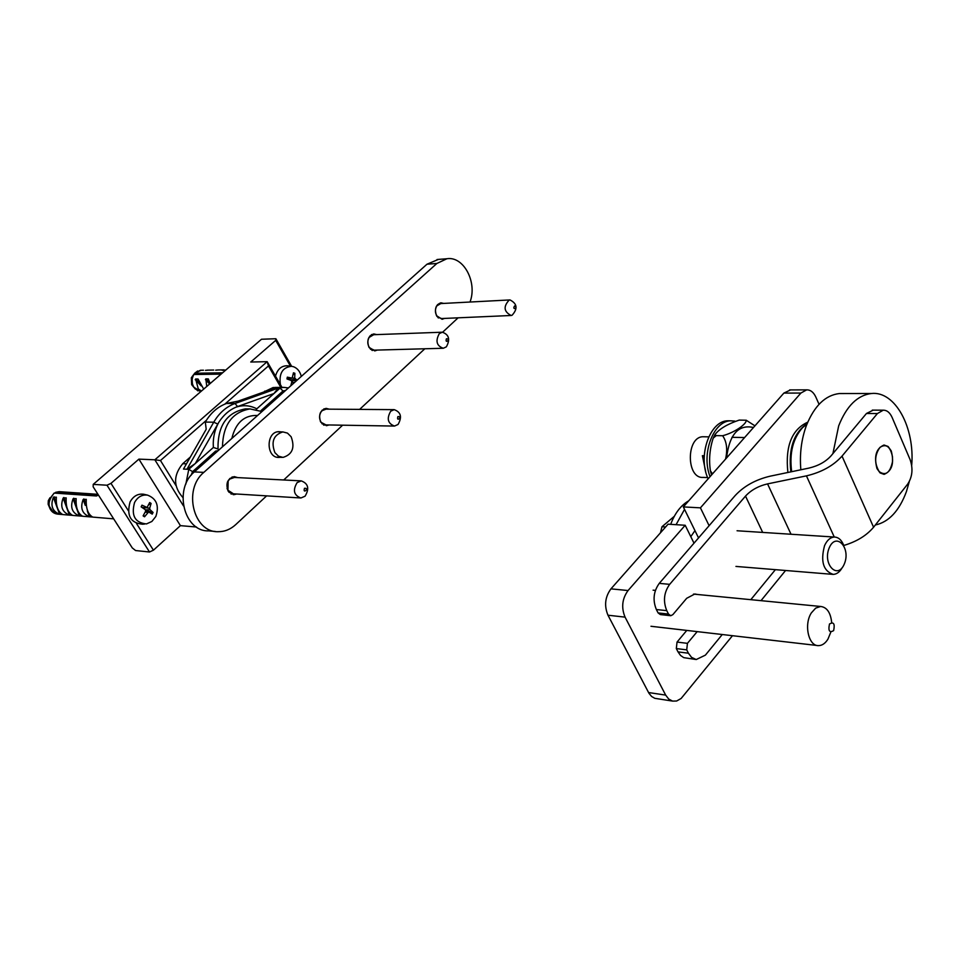 <?xml version="1.0" encoding="UTF-8"?>
<svg xmlns="http://www.w3.org/2000/svg" width="960" height="960" viewBox="0 0 960 960"><rect width="100%" height="100%" fill="white"/><g stroke="black" fill="none" stroke-linecap="round" stroke-linejoin="round"><path stroke-width="1.44" d="M694.008 543.18L685.188 525.264L668.076 524.184L610.956 588.852C605.04 596.964 604.044 605.748 607.98 615.216L625.068 617.136C621.132 607.596 622.128 598.728 628.056 590.544L610.956 588.852M698.544 537.924L683.328 506.916L700.428 507.84L709.116 525.696M683.328 506.916L783.864 393.096L800.892 393.06L700.428 507.84M790.56 389.916L783.864 393.096M625.068 617.136L665.664 695.1L648.576 692.544L649.008 693.324L651.624 696.492L654.804 698.316L672.468 701.076M648.576 692.544L607.98 615.216M685.188 525.264L628.056 590.544M665.664 695.1L668.712 699.06L672.564 701.1L676.632 701.016L681.132 698.472L732.48 635.7M761.004 600.66L785.568 570.492M800.892 393.06L806.652 389.868C810.468 389.784 813.528 392.16 815.808 397.008L819.048 404.292M705.636 471.3L702.384 455.676L704.208 460.284M702.384 455.676L704.268 455.736M726.612 456.384L727.932 456.42M707.604 477.576L703.236 477.408C686.124 479.004 686.004 436.536 703.128 436.752L704.34 436.776M791.676 471.684C789.24 453.084 792.948 438.312 802.8 427.404L806.904 424.224M807.744 422.172C791.748 429.468 785.136 446.244 787.884 472.476M807.156 423.6C793.716 432.816 788.28 448.908 790.848 471.864M842.88 393.528L839.424 393.54C825.396 395.16 814.404 405.792 806.436 425.424C801.372 439.236 799.512 454.02 800.844 469.776M875.328 525.012C888.912 522.012 899.268 510.876 906.408 491.628L909.312 481.56M911.7 465.408C914.976 427.548 895.152 390.936 871.56 393.492C857.58 395.136 846.624 405.924 838.68 425.856L832.908 453.612M677.04 642.072L676.32 648.564L686.724 649.872L687.432 643.344L677.04 642.072L686.772 630.42M697.176 631.62L687.432 643.344M686.724 649.872L688.416 653.208L678.024 651.888L676.32 648.564M722.268 634.524L705.384 655.14L696.216 659.544L691.536 657.336L688.416 653.208M750.804 599.676L775.392 569.652M659.268 583.368L735.12 495.612C743.976 486.072 755.676 479.592 770.232 476.16L808.92 468.096C818.28 465.876 825.66 461.784 831.06 455.832L866.472 413.472L877.404 413.556L842.028 456.12C833.364 465.732 821.496 472.308 806.436 475.86L767.556 483.888C758.412 486.024 751.056 490.104 745.512 496.104L669.672 584.34L659.268 583.368C653.52 591.408 652.56 600.12 656.364 609.54L666.768 610.644C662.964 601.188 663.924 592.416 669.672 584.34M666.768 610.644L668.496 614.052L658.104 612.924L660.36 614.58L670.392 615.684M697.572 594.492L694.848 594L686.7 598.284L672.864 614.628L670.764 615.72L668.496 614.052M658.104 612.924L656.364 609.54M678.024 651.888L680.556 655.452L683.724 657.636L695.508 659.424M876.96 468.552C873.804 456.216 876.156 448.368 884.028 445.02L888.096 446.46L891.252 450.912C894.372 463.248 891.984 471.06 884.088 474.372L880.08 472.92L876.96 468.552M877.404 413.556L883.212 410.196C886.932 410.136 889.896 412.548 892.116 417.444L910.116 459.66C913.212 468.696 912.408 476.832 907.704 484.068L873.576 527.232L842.028 456.12M873.216 410.136L866.472 413.472M843.816 545.46C856.668 541.62 866.592 535.548 873.576 527.232M694.968 530.616L690.792 536.652M688.752 500.772C680.916 505.32 674.892 513.168 670.68 524.34M684.54 509.364L676.068 524.688M725.556 459.096C727.716 449.484 726.744 441.696 722.652 435.732C734.652 432.624 746.904 423.864 746.172 420.216L754.944 425.832M746.328 420.24L739.212 420.096C727.236 424.152 719.136 429.012 714.912 434.652L716.244 435.612L713.22 438.096C709.704 448.872 708.768 459.78 710.4 470.82L712.512 473.868M716.244 435.612L722.652 435.732M831.672 622.38C830.568 612.54 826.896 607.236 820.644 606.468L815.676 608.124L811.368 612.876C803.712 624.408 808.512 646.212 818.496 645.636C822.144 645.576 825.3 643.404 827.976 639.096L830.796 632.16M829.488 624.012C833.664 621.564 835.044 623.76 833.64 630.6C829.464 633.048 828.072 630.852 829.488 624.012M879.948 447.384C886.176 443.364 890.364 446.532 892.5 456.876L892.5 461.688C890.088 472.836 885.648 476.148 879.204 471.612C874.26 463.308 874.512 455.232 879.948 447.384M843.696 545.268C841.524 539.904 838.416 537.168 834.36 537.048C830.304 537.324 827.04 540.192 824.544 545.664C820.392 561.408 823.284 570.984 833.22 574.392C836.808 574.236 839.832 571.932 842.304 567.504M829.248 547.8C836.124 531.552 851.184 547.98 844.308 563.976C837.612 580.296 822.264 564.048 829.248 547.8M674.28 516.336L661.98 526.74L660.468 532.812M665.604 526.98L661.98 526.74M730.116 420.816L727.968 420.78C709.848 420.576 697.452 456.264 708.132 478.836M710.064 476.64C700.944 453.78 713.46 420.684 730.824 420.816L734.82 421.104M175.944 485.508L160.476 460.524L154.86 459.804L183.456 505.896M224.868 404.112L268.452 365.928L280.836 387.384M160.476 460.524L206.376 420.312M282 387.384L267.168 361.668L268.452 365.928M128.28 510.6L110.976 483.372L138.888 459.132L154.86 459.804L267.168 361.668L250.752 362.028L275.7 340.38L290.448 366.156M93.216 484.38L106.98 485.22L149.496 551.988L135.576 550.536L132.276 547.908L93.144 486.804L93.216 484.38L261.504 339.252L275.868 338.724L275.7 340.38M196.476 527.016L180.42 525.648L153.432 550.188L136.488 523.512M149.496 551.988L153.432 550.188M291.624 366.312L275.868 338.724M110.976 483.372L106.98 485.22M138.888 459.132L180.42 525.648M239.976 431.184L249.564 422.616M218.124 450.684L215.616 451.092L215.88 452.688M261.948 411.564L250.044 408.924C232.284 412.056 223.08 424.692 222.444 446.832M256.296 409.488L256.8 408.816C249.972 405.276 242.94 404.772 235.692 407.292C229.164 410.124 223.584 415.044 218.952 422.04L195.3 463.524L213.36 447.456L218.004 448.968L218.76 450.132M256.8 408.816L273.96 393.54L237.588 406.548L235.008 403.5C226.236 406.74 219.144 412.98 213.744 422.208L186.948 469.236L183.48 469.08L206.196 429.264L205.32 422.064C210.72 412.884 217.788 406.692 226.548 403.464L238.2 401.1L274.632 388.164L278.172 388.14L235.008 403.5L226.548 403.464M235.692 407.292L237.588 406.548M262.368 411.192L261.252 410.388L260.796 411M261.252 410.388L283.008 390.972L280.044 388.128L273.96 393.54L278.172 388.14L283.752 387.372L274.668 387.432M191.076 475.332L192.588 471.636L188.784 469.332L185.832 484.14M195.3 463.524L188.784 469.332L186.948 469.236L195.3 463.524M192.588 471.636L215.616 451.092M182.904 497.532C173.22 486.624 173.172 475.344 182.736 463.692L190.368 457.02M283.008 390.972L285.564 390.48M288.396 387.948L283.752 387.372M263.64 392.064L273.336 387.432M231.84 438.444C235.728 422.64 244.308 414.984 257.58 415.464M274.896 452.616C270.876 441.816 273.528 434.916 282.864 431.916L287.472 433.104L291.132 436.752C295.128 447.6 292.416 454.488 283.02 457.404L278.496 456.192L274.896 452.616M274.716 400.164L278.472 396.816M198.924 467.832L202.92 464.268M147.096 511.548L147.36 510.924L153.072 512.436L150.012 509.676L149.688 508.224L151.104 503.448L148.776 504.792M151.104 503.448L149.7 502.524L147.084 507.48L141.972 505.164L141.696 506.34M143.628 515.004L144.528 516.792L148.62 511.92L152.244 514.128L153.072 512.436M141.972 505.164L141.132 506.856L145.356 509.712L145.668 511.164L143.112 515.88L144.528 516.792M147.36 510.924L145.68 510.096M144.528 509.136L144.792 507.672M155.856 516.444L151.872 521.472L146.448 523.932C134.976 522.756 131.016 515.628 134.556 502.512C137.7 496.884 142.044 494.436 147.6 495.144C156.612 498.696 159.36 505.8 155.856 516.444M144.552 524.064L142.476 524.22C130.524 522.996 126.384 515.568 130.08 501.924C133.356 496.068 137.892 493.5 143.688 494.244L144.456 494.424M297.06 380.22L294.708 378.096L294.864 373.296L293.268 374.616M294.864 373.296L293.472 372.804L292.14 378.132L287.328 377.16L287.208 379.008L287.58 377.28M287.328 377.16L286.956 378.912L291.264 380.544L291.84 381.78L290.748 385.848M296.472 380.748L292.656 380.496L292.476 381.432M292.656 380.496L290.64 379.992L289.536 378.552M292.044 378.156L287.232 378.828M293.424 383.46L295.2 381.864M280.392 384.6C278.844 373.476 282.552 367.368 291.516 366.3L293.592 366.756C297.516 368.316 300.084 371.544 301.296 376.428M275.508 376.116C277.5 369.144 281.46 365.688 287.388 365.772L287.844 365.832M86.268 499.332C85.848 508.416 88.008 514.332 92.736 517.08L89.448 516.768C82.128 513.72 80.028 507.972 83.148 499.524L86.268 499.332M86.112 503.784L83.844 498.924M56.352 497.172C55.836 506.064 57.984 511.848 62.772 514.56L59.604 514.26C52.344 511.272 50.268 505.644 53.364 497.364L56.352 497.172M66.18 497.88C65.7 506.832 67.848 512.664 72.624 515.388L69.408 515.076C62.136 512.076 60.048 506.412 63.156 498.072L66.18 497.88M76.152 498.6C75.696 507.624 77.856 513.492 82.608 516.228L79.356 515.916C72.06 512.892 69.96 507.192 73.08 498.792L76.152 498.6M54.96 493.104L55.656 492.324L98.004 495.228L96.516 495.984L54.156 493.068L49.2 499.8L48.948 505.74L53.772 512.868M97.944 494.316L59.1 491.664L55.656 492.324L60.144 491.736M206.772 386.46L205.836 378.876L208.296 378.9L210.144 383.544M201.444 391.044L198.264 388.896L195.636 378.996L198.06 379.02L203.7 389.1M208.224 370.14L205.464 370.356M218.496 369.96L215.7 370.176M225.78 370.056L222.156 370.308L225.888 369.972M192.384 376.284L194.724 373.236L222.588 372.804M221.064 374.124L193.788 374.52L191.46 377.604M192.684 385.896L191.664 384.66L191.34 377.748L193.692 374.556L192.144 378.768L192.384 384.024L193.728 387.18L197.916 390.888M371.772 334.5L372.48 334.86M372.996 350.088L372.312 350.496M377.268 350.076L374.784 350.916L368.952 347.268C366.588 340.356 368.172 335.916 373.728 333.936L376.74 334.596M232.464 476.916L233.436 477.432M232.428 493.728L231.408 494.136M236.688 494.016L233.916 494.664L228.132 491.136C225.432 483.432 227.484 478.584 234.276 476.616L237.696 477.612M324.18 408.792L324.972 409.212M324.78 424.812L323.988 425.208M329.052 424.956L326.46 425.7L320.748 422.148C318.264 414.912 320.052 410.316 326.088 408.36L329.232 409.164M444.456 318.432L442.116 319.284L436.512 315.672C434.292 309.024 435.744 304.728 440.892 302.808L443.712 303.408M280.356 457.308L279.132 457.428C265.896 458.352 265.728 431.472 278.976 431.664L281.136 431.88M215.28 531.444L208.668 530.868C183.996 531.9 173.364 488.856 194.352 471.912L426.984 264.216L438.408 259.404M470.004 302.028C477.576 282.42 463.644 255.912 446.916 258.744L436.86 263.472L203.832 472.38C182.796 489.432 193.452 532.74 218.184 531.696C224.64 531.744 230.484 529.392 235.692 524.64L266.628 495.864M283.716 479.976L342.636 425.184M359.628 409.392L424.812 348.78M442.644 332.196L458.088 317.832M514.596 305.976C518.868 308.1 511.584 310.452 514.596 305.976M509.148 300.096C503.196 306.576 503.856 311.7 511.116 315.492L512.028 315.3C517.956 308.784 517.272 303.66 510 299.928L509.148 300.096M440.796 303.564L436.824 305.88C434.688 309.804 434.964 313.5 437.652 316.968L441.54 318.552L510.732 315.504M437.184 305.4L436.368 306.276M436.86 316.284L437.76 317.076M304.488 488.304C309.9 487.776 302.532 494.724 304.488 488.304M297.108 482.628C292.596 490.188 293.856 495.312 300.888 497.988L305.076 496.212C309.576 488.628 308.292 483.516 301.224 480.876L297.108 482.628M234.42 477.444L229.692 479.088L228.132 481.044L227.952 490.248L233.424 493.812L300.192 497.94M228.984 479.82L227.436 482.028M227.028 488.484L228.312 490.836M397.908 416.58C402.888 416.232 396.096 422.688 397.908 416.58M390.708 411.204C386.508 418.596 387.78 423.552 394.524 426.06L398.052 424.476C402.24 417.06 400.944 412.116 394.188 409.644L390.708 411.204M326.112 409.14L322.152 410.64L320.964 412.056C319.032 415.584 319.116 419.028 321.192 422.388L325.932 424.908L393.984 426.06M321.552 411.252L320.412 412.656M320.304 421.26L321.432 422.7M446.412 338.772C451.188 338.604 444.684 344.688 446.412 338.772M439.32 333.6C435.276 340.968 436.596 345.864 443.292 348.264L446.352 346.848C450.384 339.468 449.04 334.584 442.32 332.208L439.32 333.6M373.692 334.704L369.132 337.416C367.164 341.172 367.38 344.748 369.816 348.144L374.22 350.16L442.848 348.276M369.612 336.768L369.132 337.416M368.952 347.256L370.008 348.372M762.684 532.416L745.512 496.104M834.276 537.036L806.436 475.86M791.028 534.252L767.556 483.888M753.48 427.488C738.396 424.2 729.42 434.364 726.552 457.98M218.004 448.968C217.644 425.784 226.764 412.428 245.376 408.9L250.044 408.924M218.952 422.04C214.632 429.744 212.772 438.204 213.36 447.456M182.736 463.692L186.456 463.86M264.684 391.152L266.244 391.14M217.752 424.032L213.744 422.208L205.32 422.064M152.592 512.172L151.788 513.828M149.508 503.028L150.78 503.892M144.636 516.336L143.328 515.52M147.612 512.436L145.212 512.088M150.012 509.676L145.572 509.916M149.688 508.224L145.14 507.636M146.508 507.384L142.344 507.648M293.424 373.296L294.648 373.752M294.708 378.096L292.356 378.048M295.272 379.332L290.64 379.992M291.78 378.132L287.232 378.804M293.772 382.452L291.708 382.38M85.284 505.38L83.148 499.524M89.448 516.768L87.312 510.924M90.408 516.9L89.556 514.584M59.604 514.26L53.364 497.364M60.54 514.392L59.82 512.46M56.268 502.812L54.036 496.776M69.408 515.076L63.156 498.072M70.356 515.208L69.6 513.168M66.132 503.736L63.828 497.484M79.356 515.916L73.08 498.792M80.304 516.048L79.512 513.876M76.14 504.696L73.764 498.204M108.648 511.008L112.788 517.464M60.24 514.356L58.176 514.176C47.52 509.736 46.2 502.704 54.228 493.056M49.2 506.736L48.144 504.216L48.288 500.712L49.992 497.724M49.5 498.876L48.78 500.22M205.428 379.56L209.64 383.988M205.836 378.876L209.988 383.244M201.168 385.896L195.228 379.668M195.636 378.996L199.692 383.244M193.788 374.52C191.148 379.716 191.604 384.504 195.144 388.908L200.868 391.536L193.728 387.18L191.664 384.66L191.472 377.496M194.724 373.236L201.072 370.26M197.652 370.98L194.628 373.272L200.376 370.272L203.496 370.224M436.86 263.472L426.984 264.216M194.352 471.912L203.832 472.38M438.156 317.832L438.864 317.928M438.204 304.452L437.496 304.62M232.836 477.492L231.936 477.096M230.904 493.884L231.852 493.584M228.9 492.216L230.064 492.696M230.952 478.176L229.74 478.524M324.468 409.32L323.748 408.996M323.556 424.992L324.288 424.692M321.948 423.756L322.896 424.032M323.064 409.944L322.104 410.196M372.036 334.992L371.388 334.716M371.916 350.304L372.552 349.98M370.488 349.272L371.34 349.452M370.86 335.604L370.032 335.832M789.624 389.928L806.652 389.868M703.128 436.752L708.732 436.86M731.928 437.316L744.588 437.556M839.424 393.54L871.56 393.492M872.292 410.124L883.212 410.196M713.22 438.096L714.912 434.652M710.388 470.82L711.552 474.972M820.644 606.468L693.492 594.096M655.404 590.388L653.1 590.172M817.08 645.48L650.976 626.28M735.948 566.424L833.22 574.392M737.064 530.76L834.36 537.048M730.824 420.816L727.968 420.78M247.872 408.912L245.376 408.9M282.864 431.916L277.74 431.796M282.06 457.368L276.948 457.176M148.62 511.92L145.656 511.2M146.94 507.492L142.644 507.852M147.6 495.144L143.688 494.244M291.516 366.3L287.388 365.772M92.796 517.104L113.676 518.856M62.832 514.572L70.044 515.184M72.672 515.412L80.004 516.024M82.668 516.252L90.096 516.876M58.176 514.176C53.376 513.744 50.304 510.936 48.948 505.74L48.288 500.712L54.156 493.068M207.264 370.152L213.72 370.044M217.536 369.972L224.064 369.864M233.916 494.664L233.16 494.628M278.16 457.392L279.132 457.428M446.916 258.744L437.028 259.512M440.424 303.588L510 299.928M437.004 316.428L437.652 316.968M233.748 477.408L301.224 480.876M325.584 409.14L394.188 409.644M373.248 334.728L442.32 332.208"/></g></svg>
